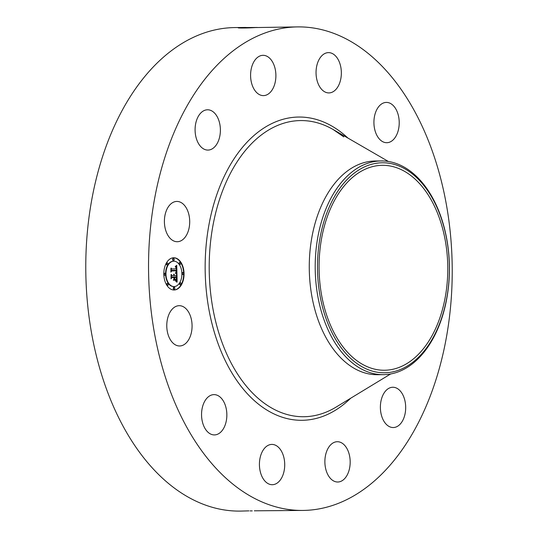 <?xml version="1.0" encoding="UTF-8"?>
<svg xmlns="http://www.w3.org/2000/svg" width="538" height="538" viewBox="0 0 538 538"><rect width="100%" height="100%" fill="white"/><g stroke="black" fill="none" stroke-linecap="round" stroke-linejoin="round"><path stroke-width="0.81" d="M354.629 358.947A102.469 64.345 -90.6 0 1 320.675 244.05A102.469 64.345 -90.6 0 1 382.33 165.321A102.469 64.345 -90.6 0 1 412.216 176.625A102.469 64.345 -90.6 0 1 446.17 291.515A102.469 64.345 -90.6 0 1 384.509 370.245A102.469 64.345 -90.6 0 1 354.629 358.947M417.105 358.597A105.004 65.939 89.4 0 0 440.118 215.079A105.004 65.939 89.4 0 0 349.734 176.968A105.004 65.939 89.4 0 0 326.727 320.493A105.004 65.939 89.4 0 0 417.105 358.597M348.025 175.368A106.867 67.109 -90.6 0 1 381.173 160.936A106.867 67.109 -90.6 0 1 412.337 172.718A106.867 67.109 89.4 0 1 449.378 265.032A106.867 67.109 89.4 0 1 416.594 360.218A106.867 67.109 -90.6 0 1 383.446 374.656A106.867 67.109 -90.6 0 1 352.282 362.868A106.867 67.109 89.4 0 1 315.241 270.56A106.867 67.109 89.4 0 1 348.025 175.368M383.446 374.656L377.521 374.717A106.867 67.109 -90.6 0 1 346.358 362.935A106.867 67.109 -90.6 0 1 310.937 243.109A106.867 67.109 -90.6 0 1 375.248 160.996A106.867 67.109 -90.6 0 1 378.214 161.07M368.322 53.565A241.777 151.83 -90.6 0 1 448.45 324.663A241.777 151.83 -90.6 0 1 302.955 510.434A241.777 151.83 -90.6 0 1 232.45 483.77A241.777 151.83 -90.6 0 1 152.315 212.671A241.777 151.83 -90.6 0 1 297.817 26.9A241.777 151.83 -90.6 0 1 368.322 53.565M165.738 212.376A20.148 12.65 -90.6 0 1 176.841 201.427A20.148 12.65 -90.6 0 1 188.374 230.768A20.148 12.65 -90.6 0 1 177.271 241.723A20.148 12.65 -90.6 0 1 165.738 212.376M214.709 146.861A20.148 12.65 -90.6 0 1 207.95 150.082A20.148 12.65 -90.6 0 1 195.65 135.69A20.148 12.65 -90.6 0 1 200.768 113.007A20.148 12.65 -90.6 0 1 207.52 109.786A20.148 12.65 -90.6 0 1 219.827 124.177A20.148 12.65 -90.6 0 1 214.709 146.861M263.997 95.589A20.148 12.65 -90.6 0 1 263.452 95.616A20.148 12.65 -90.6 0 1 250.594 76.033A20.148 12.65 -90.6 0 1 262.483 55.347A20.148 12.65 -90.6 0 1 263.028 55.32A20.148 12.65 -90.6 0 1 275.886 74.903A20.148 12.65 -90.6 0 1 263.997 95.589M323.035 90.693A20.148 12.65 -90.6 0 1 316.357 68.104A20.148 12.65 -90.6 0 1 328.483 52.623A20.148 12.65 -90.6 0 1 334.36 54.849A20.148 12.65 -90.6 0 1 341.038 77.438A20.148 12.65 -90.6 0 1 328.913 92.919A20.148 12.65 -90.6 0 1 323.035 90.693M376.008 133.485A20.148 12.65 -90.6 0 1 375.376 112.98A20.148 12.65 -90.6 0 1 386.351 102.415A20.148 12.65 -90.6 0 1 397.131 111.635A20.148 12.65 -90.6 0 1 397.757 132.14A20.148 12.65 -90.6 0 1 386.782 142.711A20.148 12.65 -90.6 0 1 376.008 133.485M386.062 390.467A20.148 12.65 -90.6 0 1 392.814 387.252A20.148 12.65 -90.6 0 1 405.121 401.637A20.148 12.65 -90.6 0 1 400.003 424.327A20.148 12.65 -90.6 0 1 393.244 427.542A20.148 12.65 -90.6 0 1 380.944 413.157A20.148 12.65 -90.6 0 1 386.062 390.467M336.775 441.738A20.148 12.65 -90.6 0 1 337.313 441.718A20.148 12.65 -90.6 0 1 350.171 461.295A20.148 12.65 -90.6 0 1 338.281 481.987A20.148 12.65 -90.6 0 1 337.743 482.008A20.148 12.65 -90.6 0 1 324.885 462.431A20.148 12.65 -90.6 0 1 336.775 441.738M277.729 446.634A20.148 12.65 -90.6 0 1 284.407 469.23A20.148 12.65 -90.6 0 1 272.282 484.711A20.148 12.65 -90.6 0 1 266.411 482.485A20.148 12.65 -90.6 0 1 259.733 459.896A20.148 12.65 -90.6 0 1 271.858 444.415A20.148 12.65 -90.6 0 1 277.729 446.634M224.763 403.843A20.148 12.65 -90.6 0 1 225.395 424.347A20.148 12.65 -90.6 0 1 214.413 434.919A20.148 12.65 -90.6 0 1 203.64 425.692A20.148 12.65 -90.6 0 1 203.008 405.188A20.148 12.65 -90.6 0 1 213.989 394.623A20.148 12.65 -90.6 0 1 224.763 403.843M192.053 324.831A20.148 12.65 -90.6 0 1 179.638 345.974A20.148 12.65 -90.6 0 1 166.793 326.828A20.148 12.65 -90.6 0 1 179.208 305.685A20.148 12.65 -90.6 0 1 192.053 324.831M173.566 257.769A16.12 10.121 -90.6 0 1 173.761 257.763A16.12 10.121 -90.6 0 1 184.05 273.613A16.12 10.121 -90.6 0 1 174.299 289.989A16.12 10.121 -90.6 0 1 174.104 289.995A16.12 10.121 -90.6 0 1 163.814 274.145A16.12 10.121 -90.6 0 1 173.566 257.769A16.12 10.121 89.4 0 1 183.673 273.768A16.12 10.121 89.4 0 1 173.922 289.995A16.12 10.121 89.4 0 0 173.922 289.995M248.912 510.871L240.183 511.1A241.777 151.83 -90.6 0 1 169.678 484.435A241.777 151.83 -90.6 0 1 89.55 213.337A241.777 151.83 -90.6 0 1 235.045 27.566L244.38 27.465L238.307 27.848M254.313 510.811L302.955 510.434M241.3 28.043L240.082 27.579C233.532 28.07 245.415 28.258 255.348 27.566L297.817 26.9M240.694 27.552L257.312 27.465M245.974 27.458L244.38 27.465M252.268 510.905L250.062 510.898M246.169 27.976L245.906 27.586L254.192 27.626M173.572 261.186A12.697 7.976 89.4 0 0 173.418 261.186A12.697 7.976 89.4 0 0 173.27 261.186A12.697 7.976 89.4 0 0 165.583 274.091A12.697 7.976 89.4 0 0 173.693 286.579A12.697 7.976 89.4 0 0 173.841 286.579M182.967 272.531L182.59 272.531A0.975 0.612 89.4 0 0 182.577 272.531A0.975 0.612 89.4 0 0 182.59 272.531A0.975 0.612 89.4 0 0 181.985 273.526A0.975 0.612 89.4 0 0 182.611 274.488A0.975 0.612 89.4 0 0 182.617 274.488L182.987 274.481A0.975 0.612 -90.6 0 1 182.987 274.481A0.975 0.612 -90.6 0 1 182.362 273.519A0.975 0.612 -90.6 0 1 182.954 272.531A0.975 0.612 -90.6 0 1 182.967 272.531A0.975 0.612 -90.6 0 1 183.586 273.492A0.975 0.612 -90.6 0 1 182.994 274.481M174.245 287.305L173.875 287.312A0.975 0.612 89.4 0 0 173.861 287.312A0.975 0.612 89.4 0 0 173.875 287.312A0.975 0.612 89.4 0 0 173.27 288.301A0.975 0.612 89.4 0 0 173.895 289.262A0.975 0.612 89.4 0 0 173.902 289.262L174.272 289.262A0.975 0.612 -90.6 0 1 174.272 289.262A0.975 0.612 -90.6 0 1 173.646 288.301A0.975 0.612 -90.6 0 1 174.238 287.305A0.975 0.612 -90.6 0 1 174.245 287.305A0.975 0.612 -90.6 0 1 174.87 288.267A0.975 0.612 -90.6 0 1 174.278 289.262M180.183 282.827A0.975 0.612 89.4 0 0 180.169 282.827A0.975 0.612 89.4 0 0 179.564 283.822A0.975 0.612 89.4 0 0 180.19 284.784A0.975 0.612 89.4 0 0 180.203 284.784L180.566 284.777A0.975 0.612 -90.6 0 1 180.566 284.777A0.975 0.612 -90.6 0 1 179.941 283.815A0.975 0.612 -90.6 0 1 180.533 282.827A0.975 0.612 -90.6 0 1 180.546 282.827A0.975 0.612 -90.6 0 1 181.171 283.782A0.975 0.612 -90.6 0 1 180.58 284.777M180.169 282.827A0.975 0.612 89.4 0 0 180.156 282.827L180.546 282.827M164.514 273.277A0.975 0.612 89.4 0 0 164.5 273.277A0.975 0.612 89.4 0 0 163.902 274.272A0.975 0.612 89.4 0 0 164.52 275.234A0.975 0.612 89.4 0 0 164.534 275.234L164.897 275.227A0.975 0.612 -90.6 0 1 164.897 275.227A0.975 0.612 -90.6 0 1 164.272 274.266A0.975 0.612 -90.6 0 1 164.863 273.277A0.975 0.612 -90.6 0 1 164.877 273.277A0.975 0.612 -90.6 0 1 165.502 274.239A0.975 0.612 -90.6 0 1 164.91 275.227M164.5 273.277A0.975 0.612 89.4 0 0 164.487 273.277L164.877 273.277M167.755 283.351L167.379 283.358A0.975 0.612 89.4 0 0 167.372 283.358A0.975 0.612 89.4 0 0 167.379 283.358A0.975 0.612 89.4 0 0 166.78 284.346A0.975 0.612 89.4 0 0 167.405 285.308A0.975 0.612 89.4 0 0 167.412 285.308L167.775 285.301A0.975 0.612 -90.6 0 1 167.775 285.301A0.975 0.612 -90.6 0 1 167.157 284.346A0.975 0.612 -90.6 0 1 167.748 283.351A0.975 0.612 -90.6 0 1 167.755 283.351A0.975 0.612 -90.6 0 1 168.381 284.313A0.975 0.612 -90.6 0 1 167.789 285.301M173.229 258.502A0.975 0.612 89.4 0 0 173.216 258.502A0.975 0.612 89.4 0 0 173.209 258.502A0.975 0.612 89.4 0 0 172.617 259.498A0.975 0.612 89.4 0 0 173.236 260.459A0.975 0.612 89.4 0 0 173.249 260.453L173.613 260.453A0.975 0.612 -90.6 0 1 172.994 259.491A0.975 0.612 -90.6 0 1 173.586 258.496A0.975 0.612 -90.6 0 1 173.592 258.496A0.975 0.612 -90.6 0 1 174.218 259.457A0.975 0.612 -90.6 0 1 173.626 260.453A0.975 0.612 -90.6 0 1 173.613 260.453M179.719 262.457A0.975 0.612 89.4 0 0 179.705 262.457A0.975 0.612 89.4 0 0 179.699 262.457A0.975 0.612 89.4 0 0 179.107 263.452A0.975 0.612 89.4 0 0 179.726 264.414A0.975 0.612 89.4 0 0 179.739 264.414L180.102 264.407A0.975 0.612 -90.6 0 1 179.484 263.445A0.975 0.612 -90.6 0 1 180.075 262.457A0.975 0.612 -90.6 0 1 180.082 262.457A0.975 0.612 -90.6 0 1 180.707 263.412A0.975 0.612 -90.6 0 1 180.116 264.407A0.975 0.612 -90.6 0 1 180.102 264.407M167.298 262.981L166.921 262.988A0.975 0.612 89.4 0 0 166.921 262.988A0.975 0.612 89.4 0 0 166.908 262.988A0.975 0.612 89.4 0 0 166.316 263.976A0.975 0.612 89.4 0 0 166.941 264.938A0.975 0.612 89.4 0 0 166.955 264.938L167.318 264.931A0.975 0.612 -90.6 0 1 167.318 264.931A0.975 0.612 -90.6 0 1 166.693 263.976A0.975 0.612 -90.6 0 1 167.284 262.981A0.975 0.612 -90.6 0 1 167.298 262.981A0.975 0.612 -90.6 0 1 167.917 263.943A0.975 0.612 -90.6 0 1 167.325 264.931M174.218 286.572A12.697 7.976 -90.6 0 1 174.063 286.579A12.697 7.976 -90.6 0 1 165.96 274.084A12.697 7.976 -90.6 0 1 173.646 261.186A12.697 7.976 -90.6 0 1 173.794 261.179A12.697 7.976 -90.6 0 1 181.905 273.674A12.697 7.976 -90.6 0 1 174.218 286.572M176.955 273.761L175.596 272.793L176.41 271.905L176.477 270.284L171.689 270.399L171.225 271.246L171.151 268.032L171.689 268.993L176.087 268.812L175.973 267.507L175.341 266.781L176.007 267.238L176.424 268.798L176.215 266.895L175.375 266.404L176.72 265.328L176.955 273.761M176.693 274.212L175.408 273.062L176.693 274.212M175.96 272.363L176.134 270.782L171.689 270.957L170.882 272.114L170.916 268.348L170.99 271.724L171.649 270.749L176.256 270.56L175.96 272.363M176.975 274.407L177.136 281.717L175.785 280.614L176.605 279.457L176.659 276.781L174.588 276.868L174.601 277.299L176.424 277.218L176.04 280.17L176.309 277.4L174.601 277.474L174.628 278.536L175.401 279.632L173.545 279.706L174.258 278.496L174.218 276.882L171.992 276.976L171.434 277.897L171.36 274.441L171.958 275.564L173.861 275.49L173.673 274.407L174.184 275.476L173.902 274.091L174.561 275.456L176.424 275.382L176.975 274.407M176.881 282.262L175.556 280.903L176.881 282.262M175.26 280.15L173.35 280.231L174.937 279.982M173.895 278.946L173.861 277.5L171.972 277.581L171.03 278.859L171.057 274.602L171.145 278.462L171.911 277.406L173.976 277.319L173.895 278.946M176.572 273.439L176.511 271.226M176.484 270.365L176.43 268.428M176.417 267.769L176.356 265.637M176.424 268.798L176.087 268.805M175.812 266.983L175.462 266.989M175.751 266.935L175.375 266.942M175.677 266.895L175.301 266.902M175.603 266.861L175.24 266.861M171.689 268.993L171.165 268.731M171.212 270.587L176.477 270.284M171.689 270.399L171.313 270.399M176.101 273.465L175.758 273.472M175.96 273.371L175.603 273.371M175.798 273.277L175.428 273.277M171.508 270.957L176.134 270.782M176.753 281.3L176.686 278.442M174.588 276.868L176.659 276.781L176.612 275.053M174.561 275.456L174.184 275.463M174.541 275.248L174.191 275.254M171.958 275.564L171.373 275.18M171.42 277.299L174.218 276.882M171.992 276.976L171.615 276.976M173.552 279.693L175.025 279.632L174.251 278.502M175.401 279.632L175.025 279.632M174.628 278.536L174.251 278.536M174.601 277.474L176.309 277.4M174.601 277.299L174.231 277.299M175.98 281.112L175.644 281.112M173.35 280.217L174.884 280.157M173.861 277.5L171.972 277.581M390.642 373.964L336.122 407.078A148.091 92.993 -90.6 0 1 260.587 400.393A148.091 92.993 -90.6 0 1 216.599 209.356A148.091 92.993 -90.6 0 1 333.17 129.53L333.17 129.53A148.091 92.993 -90.6 0 1 343.809 136.901M350.702 398.221A151.642 95.226 -90.6 0 1 257.776 403.574A151.642 95.226 -90.6 0 1 215.213 199.437A151.642 95.226 -90.6 0 1 342.995 133.76A151.642 95.226 -90.6 0 1 347.938 138.071M381.173 160.936L375.248 160.996M388.382 161.474L333.17 129.53L343.56 136.726M174.063 286.579L173.693 286.579M173.794 261.179L173.418 261.186M173.592 258.496L173.216 258.502M180.082 262.457L179.705 262.457"/></g></svg>
